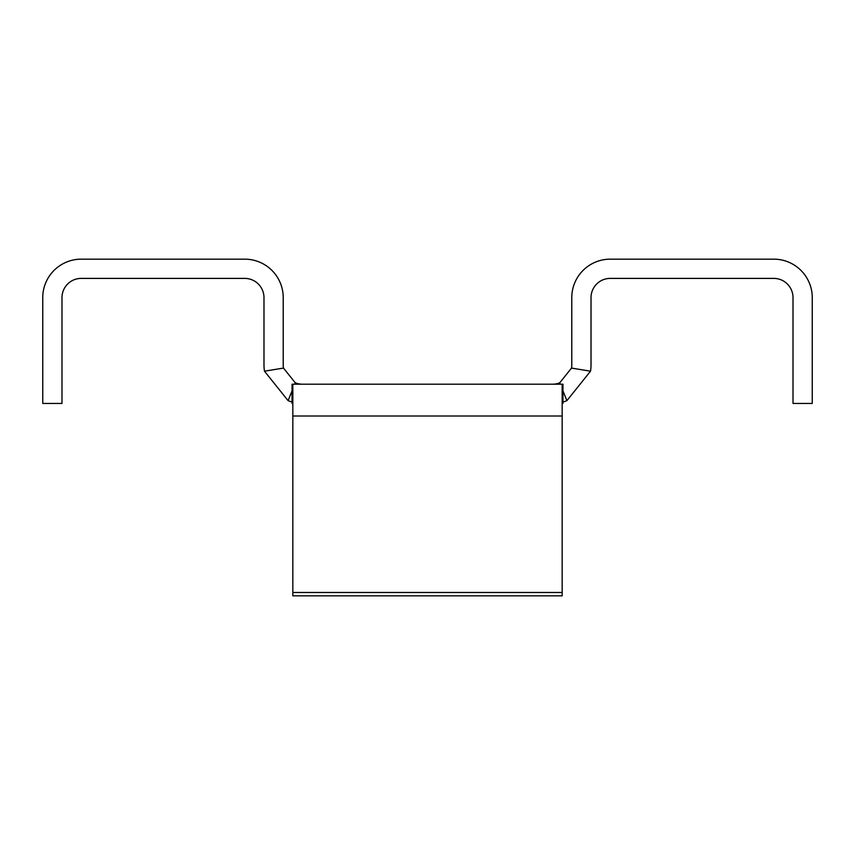 <?xml version="1.0" encoding="UTF-8"?>
<svg xmlns="http://www.w3.org/2000/svg" width="855" height="855" viewBox="0 0 855 855"><rect width="100%" height="100%" fill="white"/><g stroke="black" fill="none" stroke-linecap="round" stroke-linejoin="round"><path stroke-width="1.28" d="M562.163 403.442L562.953 403.442L562.953 384.205L292.047 384.205L292.047 403.442L292.838 403.442M562.163 384.205L562.163 595.839L292.838 595.839L292.838 592.494L562.163 592.494M292.838 384.205L292.838 592.494M264.484 371.188L283.475 368.077A19.238 19.238 0 0 1 283.219 364.967L283.219 297.636A38.475 38.475 0 0 0 244.744 259.161L81.225 259.161A38.475 38.475 0 0 0 42.75 297.636L42.75 403.442L61.988 403.442L61.988 297.636A19.238 19.238 0 0 1 81.225 278.399L244.744 278.399A19.238 19.238 0 0 1 263.981 297.636L263.981 364.967A38.475 38.475 0 0 0 264.484 371.188L288.103 400.664A38.475 38.475 0 0 0 292.047 402.01L292.047 403.442M562.953 402.01A38.475 38.475 0 0 0 566.897 400.664L562.953 390.863M560.282 384.205L559.726 382.816L571.525 368.077A19.238 19.238 0 0 0 571.781 364.967L571.781 297.636A38.475 38.475 0 0 1 610.256 259.161L773.775 259.161A38.475 38.475 0 0 1 812.25 297.636L812.25 403.442L793.013 403.442L793.013 297.636A19.238 19.238 0 0 0 773.775 278.399L610.256 278.399A19.238 19.238 0 0 0 591.019 297.636L591.019 364.967A38.475 38.475 0 0 1 590.516 371.188L571.525 368.077M552.544 384.205A19.238 19.238 0 0 0 559.726 382.816M566.897 400.664L590.516 371.188M283.475 368.077L295.274 382.816A19.238 19.238 0 0 0 302.456 384.205M288.103 400.664L292.047 390.863M294.719 384.205L295.274 382.816M292.838 416L562.163 416"/></g></svg>
